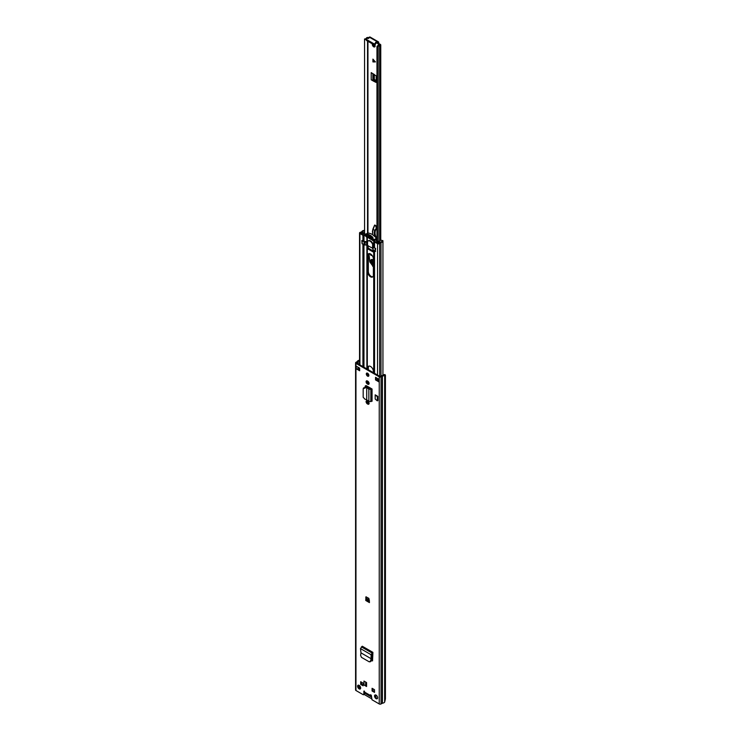 <?xml version="1.0" encoding="UTF-8"?>
<svg xmlns="http://www.w3.org/2000/svg" width="741" height="741" viewBox="0 0 741 741"><rect width="100%" height="100%" fill="white"/><g stroke="black" fill="none" stroke-linecap="round" stroke-linejoin="round"><path stroke-width="1.11" d="M369.879 661.648L371.204 660.889L371.806 658.453L371.13 658.712L370.546 661.065L371.204 660.889M360.997 652.858L360.487 648.607L362.266 646.226L372.927 652.386L371.037 654.692L371.148 658.721L360.997 652.858L360.598 655.322L361.451 657.341L369.222 661.824L370.5 661.713M369.222 661.824L370.546 661.065M367.795 401.103A1.843 1.065 60 0 1 368.999 402.724A1.843 1.065 60 0 1 368.712 404.197A1.843 1.065 60 0 1 367.795 404.114L367.397 403.882A1.843 1.065 60 0 1 366.193 402.252A1.843 1.065 60 0 1 366.48 400.779A1.843 1.065 60 0 1 367.397 400.872L367.795 401.103M367.795 381.207A1.843 1.065 60 0 1 368.999 382.838A1.843 1.065 60 0 1 368.712 384.31A1.843 1.065 60 0 1 367.795 384.218L367.397 383.995A1.843 1.065 60 0 1 366.193 382.365A1.843 1.065 60 0 1 366.48 380.893A1.843 1.065 60 0 1 367.397 380.985L367.795 381.207M366.573 686.499L363.97 684.99L363.97 681.072L366.573 682.572L366.573 686.499M371.315 696.855L370.463 695.947A1.362 0.787 -60 0 1 370.287 695.41L370.454 694.817L371.417 695.836L371.991 699.763L379.244 703.95A1.278 0.741 0 0 0 381.05 703.95L382.412 703.2A2.881 1.667 0 0 0 384.672 702.023L385.422 698.883L385.422 375.029L383.755 374.742L384.866 374.511M359.542 360.2L359.292 360.246A2.881 1.667 0 0 0 357.245 361.552L355.958 362.34A1.278 0.741 0 0 0 355.578 362.858A1.278 0.741 0 0 0 355.958 363.386L379.244 376.826A1.278 0.741 0 0 0 381.05 376.826L382.412 376.076A2.881 1.667 0 0 0 384.672 374.9L384.672 702.023M355.578 362.858L355.578 689.982A1.278 0.741 0 0 0 355.958 690.51L363.201 694.697L363.775 694.363L363.942 691.057L364.905 692.298A1.362 0.787 120 0 0 365.081 692.835L365.934 693.752M359.126 688.871A2.167 1.25 60 0 1 357.708 686.963A2.167 1.25 60 0 1 358.042 685.23A2.167 1.25 60 0 1 359.126 685.342A2.167 1.25 60 0 1 360.543 687.24A2.167 1.25 60 0 1 360.209 688.982A2.167 1.25 60 0 1 359.126 688.871M376.067 698.652A2.167 1.25 60 0 1 374.65 696.744A2.167 1.25 60 0 1 374.983 695.012A2.167 1.25 60 0 1 376.067 695.114A2.167 1.25 60 0 1 377.484 697.022A2.167 1.25 60 0 1 377.15 698.754A2.167 1.25 60 0 1 376.067 698.652M360.682 681.72L363.118 683.128L363.118 685.814L360.682 684.406L360.682 681.72M372.075 690.982L372.075 688.296L374.511 689.704L374.511 692.39L372.075 690.982L372.751 690.584L372.751 688.695M365.758 600.479L365.924 596.848L368.87 598.357L369.435 602.609L365.758 600.479L366.434 599.765L366.434 596.95M359.663 370.759L356.264 368.796L356.264 366.184L359.663 368.138L359.663 370.759M375.53 377.299L378.929 379.262L378.929 381.884L375.53 379.92L375.53 377.299M367.601 376.159A1.806 1.037 60 0 1 366.415 374.566A1.806 1.037 60 0 1 366.693 373.121A1.806 1.037 60 0 1 367.601 373.214A1.806 1.037 60 0 1 368.777 374.798A1.806 1.037 60 0 1 368.499 376.243A1.806 1.037 60 0 1 367.601 376.159M371.232 388.525L372.065 389.006L372.065 401.242L371.732 389.006L371.093 388.59A1.204 0.695 180 0 1 371.232 388.525L366.554 385.829A1.973 1.139 -120 0 0 365.572 385.728A1.973 1.139 -120 0 0 365.156 386.635L365.156 386.997M375.178 399.019L375.178 394.833L377.854 396.37L377.854 400.557L377.345 400.853L375.178 399.019M372.927 652.386L371.723 654.238L371.806 658.453M372.575 660.824L371.426 660.944L372.556 660.342L372.89 653.182M371.213 660.824L372.556 660.342M368.768 375.937A1.806 1.037 60 0 1 368.277 375.761A1.806 1.037 60 0 1 367.101 373.038M377.438 698.467A2.167 1.25 60 0 1 376.743 698.263A2.167 1.25 60 0 1 375.381 694.91M360.496 688.685A2.167 1.25 60 0 1 359.802 688.482A2.167 1.25 60 0 1 358.44 685.129M366.573 685.712L365.48 685.082A1.204 0.695 180 0 1 363.97 684.99M374.511 691.603L372.751 690.584M363.118 685.027L361.367 684.008L361.367 682.118M371.38 695.558L370.963 694.938M363.775 694.363L364.452 693.974L364.452 691.177M364.452 693.974L363.609 694.734M359.542 360.784A1.927 1.111 0 0 0 358.199 361.654A1.204 0.695 180 0 1 357.866 362.016L356.634 362.988L379.92 376.437L381.606 375.724A1.204 0.695 180 0 1 382.245 375.53A1.927 1.111 0 0 0 383.755 374.742M378.577 380.893L376.206 379.522L376.206 377.697M359.663 369.972L357.773 368.888A1.204 0.695 180 0 1 356.264 368.796M368.99 384.005A1.843 1.065 60 0 1 368.472 383.829L368.082 383.597A1.843 1.065 60 0 1 366.878 380.809L366.897 382.06M368.99 403.891A1.843 1.065 60 0 1 368.472 403.715L368.082 403.484A1.843 1.065 60 0 1 366.878 400.696L366.897 401.946M365.156 386.635L365.841 386.237A1.973 1.139 60 0 1 365.971 385.635M365.841 386.237L365.841 387.108M372.464 660.759L371.389 660.138M360.117 687.805L359.561 687.898A1.927 1.111 0 0 0 359.2 687.981M360.682 684.406L361.367 684.008M366.573 684.471L365.674 684.99A1.204 0.695 180 0 1 365.48 685.082M366.434 599.765L369.435 601.405M369.435 600.164L367.082 598.802L366.517 599.71M375.53 379.92L376.206 379.522M378.929 381.884A1.204 0.695 180 0 1 378.577 381.393L378.577 379.059M357.773 368.888A1.204 0.695 180 0 0 357.968 368.796L358.811 367.647M358.82 364.248L359.542 364.016M366.721 399.76L366.721 387.867L366.721 399.76L368.851 401.557L371.732 401.233M365.007 387.543L365.341 387.015L366.758 387.265L363.183 388.756L363.183 397.296L365.007 399.232L366.425 399.594M363.572 387.876L363.183 388.756M365.341 387.015L363.516 388.238M366.758 387.265L368.851 389.368L369.62 389.034L367.49 387.534M372.065 389.006L368.851 389.368L368.851 401.557M371.093 388.59L369.62 389.034M377.854 396.37L377.345 396.667L375.178 394.833M377.345 400.853L377.345 396.667M371.148 658.721L371.825 658.341L371.148 658.721M360.487 648.607L371.037 654.692L371.723 654.238M364.915 692.474L364.452 692.205M371.815 657.851L372.353 658.165L372.353 653.516M371.51 660.203L371.51 659.666M372.862 688.76L372.862 690.584L374.511 691.538M361.534 682.211L361.534 684.045L363.118 684.962M359.431 688.204L360.608 687.528M364.452 692.992L371.417 697.012M376.66 695.595L375.752 696.114M372.353 657.304A3.603 2.084 0 0 1 372.158 657.304L371.806 657.508M375.715 694.965A3.807 2.195 -120 0 0 375.752 695.151L375.752 697.262M375.224 695.456L375.752 695.151M371.417 698.652L363.887 694.298M375.048 46.498A2.001 1.158 60 0 1 374.566 46.322A2.001 1.158 60 0 1 373.205 44.34M376.965 241.307L376.965 46.822A3.112 1.797 180 0 1 379.364 45.099L377.891 43.756L378.744 42.515A1.399 0.806 -60 0 0 378.447 41.876A1.399 0.806 -60 0 0 377.753 41.941L377.651 41.996A1.204 0.695 -0 0 1 376.521 42.181A0.88 0.509 180 0 0 375.474 42.83A1.204 0.695 -0 0 1 375.52 43.024A1.204 0.695 -0 0 1 374.779 43.663A1.204 0.695 -0 0 1 373.473 43.515L366.675 39.588A1.204 0.695 -0 0 1 366.323 39.097A1.204 0.695 -0 0 1 367.869 38.43A0.88 0.509 180 0 0 368.981 37.828A1.204 0.695 -0 0 1 368.944 37.671A1.204 0.695 -0 0 1 369.296 37.18L377.753 41.941M378.744 43.265L378.058 44.052M376.965 46.822L378.169 46.831A1.908 1.102 180 0 1 379.642 45.775A1.445 0.834 -0 0 0 380.754 44.969A1.445 0.834 -0 0 0 380.328 44.377L378.91 43.562M368.944 37.81L368.805 37.726A1.445 0.834 0 0 0 367.388 37.513A1.445 0.834 0 0 0 366.378 38.124A1.908 1.102 180 0 1 364.553 38.977L364.572 234.156L364.553 38.977M374.057 80.473L373.205 80.964L375.891 82.353L376.474 81.732L372.927 79.815L374.307 79.417L376.474 80.732M374.751 44.655A2.001 1.158 60 0 1 374.714 46.905A2.001 1.158 60 0 1 373.714 46.813A2.001 1.158 60 0 1 372.38 43.867M375.891 82.353L376.474 82.39L376.474 76.11L371.222 72.618L371.222 79.815A1.204 0.695 0 0 0 372.871 79.843L372.927 79.815M373.205 80.964L371.222 79.815M368.342 38.439L367.545 38.282A3.112 1.797 180 0 1 367.49 38.402M377.891 43.756L377.651 41.996M372.927 59.113L375.363 61.92L372.927 61.92L372.927 59.113M378.169 241.992L378.169 46.831M366.323 39.338A3.112 1.797 180 0 1 364.572 39.662M378.447 41.876L370.102 37.05A1.399 0.806 120 0 0 369.398 37.115M375.52 43.441A0.88 0.509 180 0 1 376.521 43.163A1.204 0.695 -0 0 0 377.651 42.978M366.323 39.097L366.323 40.079A1.204 0.695 -0 0 0 366.675 40.57L373.473 44.497A1.204 0.695 -0 0 0 374.779 44.645A1.204 0.695 -0 0 0 375.52 44.006A1.204 0.695 -0 0 0 375.474 43.802M373.103 59.317L373.038 61.855L375.455 61.864M373.371 265.445L372.658 265.139C369.62 261.499 369.639 259.683 372.732 259.683L373.371 260.174M371.991 259.498L373.371 264.444M376.335 238.287A4.807 2.779 -120 0 0 375.919 236.814A8.41 4.854 60 0 1 376.437 229.182A2.242 1.297 -120 0 0 376.493 226.95L374.724 225.023M375.9 225.69L374.631 225.153M375.252 225.208L374.52 225.31L372.89 229.173M375.548 229.377L374.603 230.312L375.844 229.534L376.335 227.042L375.844 229.534L376.437 229.182M374.307 236.147L374.622 230.331L372.936 229.321L374.529 225.384M374.585 225.449L372.556 230.97L372.538 234.684M372.223 255.599L369.602 253.607M368.944 253.598L369.87 261.944L373.371 266.658M373.371 264.38A2.807 1.621 60 0 1 373.316 264.342A2.807 1.621 60 0 1 371.436 261.675A2.807 1.621 60 0 1 372.149 259.535M369.064 402.993A4.048 2.334 60 0 1 368.583 401.863M367.666 401.02A4.048 2.334 -120 0 0 368.62 403.789M373.371 372.658L373.371 371.417A4.048 2.334 -120 0 0 371.611 367.341A4.048 2.334 -120 0 0 368.49 366.258A4.048 2.334 -120 0 0 367.656 368.11L367.656 369.351M367.656 373.251L367.656 375.215M367.656 381.133L367.656 383.273M367.656 386.459L367.656 387.654M373.371 258.915A4.048 2.334 -120 0 0 371.611 254.839A4.048 2.334 -120 0 0 368.49 253.755A4.048 2.334 -120 0 0 367.656 255.608L367.656 271.836A4.048 2.334 -120 0 0 370.519 276.791A4.048 2.334 -120 0 0 372.538 276.995A4.048 2.334 -120 0 0 373.371 275.143L373.371 258.915M367.684 245.354L367.962 248.985L373.066 251.931L373.344 250.347M372.853 276.745A4.048 2.334 60 0 1 371.195 276.402A4.048 2.334 60 0 1 368.333 271.447L368.333 255.219A4.048 2.334 60 0 1 368.861 253.617L369.796 261.869M368.333 369.74L368.333 367.721A4.048 2.334 60 0 1 368.861 366.11M368.333 388.127L368.333 386.858M368.333 383.745L368.333 381.652M368.333 375.798L368.333 373.909M373.344 251.31L368.407 248.318M374.538 241.955L377.54 243.687A1.278 0.741 0 0 0 379.679 243.363A2.001 1.158 180 0 1 380.994 242.566A2.807 1.621 0 0 0 382.94 241.029A2.807 1.621 0 0 0 382.782 240.501L381.874 240.686A1.843 1.065 0 0 1 381.976 241.029A1.843 1.065 0 0 1 380.698 242.038A2.964 1.714 180 0 0 378.753 243.215L374.066 241.353A1.602 0.926 0 0 0 374.538 241.955L374.538 247.846L375.641 248.476L375.27 251.403M362.043 243.77L361.821 240.501L362.923 241.14L362.923 235.249A1.602 0.926 0 0 0 363.961 235.518L365.137 235.629M364.553 230.395A2.807 1.621 0 0 0 361.858 231.516A2.001 1.158 180 0 1 360.487 232.276A1.278 0.741 0 0 0 359.542 232.989A1.278 0.741 0 0 0 359.922 233.517L362.923 235.249M364.553 230.951A1.843 1.065 0 0 0 362.775 231.692A2.964 1.714 180 0 1 360.737 232.813L363.599 234.86L364.878 234.99M367.508 241.696L363.961 241.409A1.602 0.926 180 0 1 362.923 241.14M374.538 247.846A1.602 0.926 180 0 1 374.066 247.244L373.168 244.567A4.011 2.316 -120 0 0 368.509 240.714A4.011 2.316 -120 0 0 368.24 240.918M373.909 240.186L374.066 247.244M374.02 240.816L375.029 241.325M374.863 240.149L374.974 240.779M364.553 233.619L363.933 232.674A1.806 1.047 180 0 1 363.544 232.618L363.544 233.563M379.105 242.761L379.105 242.696A3.473 2.001 180 0 1 378.818 242.881A3.473 2.001 180 0 1 378.54 243.029L377.817 243.057M372.649 237.648A10.42 6.011 -120 0 0 367.267 234.665L367.267 234.212A10.93 6.308 60 0 1 372.936 237.481L372.538 238.445A10.42 6.011 60 0 1 373.001 238.972L372.918 240.121A14.922 8.614 60 0 1 372.538 240.047L372.538 240.482A15.431 8.911 -120 0 0 373.835 240.695L373.835 240.695M373.899 240.705L373.973 239.741A10.93 6.308 -120 0 0 372.538 237.991L372.538 237.713M374.14 240.556L376.447 239.278L376.382 238.352A10.93 6.308 -120 0 0 375.048 236.722L374.659 236.49A10.93 6.308 -120 0 0 368.99 233.22L368.814 233.128A10.93 6.308 -120 0 0 367.49 233.22L367.369 233.295M375.641 251.384L372.992 250.023L373.019 247.17M372.992 248.985A1.602 0.926 -0 0 0 372.732 248.791L372.732 245.845A1.602 0.926 180 0 1 373.195 246.503A1.602 0.926 180 0 1 373.158 246.697A3.686 2.13 180 0 1 373.019 246.985L375.594 248.448M362.062 240.64L364.609 242.122A3.686 2.13 180 0 1 365.1 242.038A1.602 0.926 180 0 1 366.563 242.288L367.555 241.612A3.964 2.288 60 0 1 368.12 240.992A3.964 2.288 60 0 1 372.649 244.549L372.732 248.791M366.98 242.335L366.98 245.28L372.575 248.179M366.98 245.28L366.647 242.335M366.563 242.288L366.647 245.28M366.563 245.234A1.602 0.926 -0 0 0 365.1 244.984A3.686 2.13 -0 0 0 364.609 245.067L362.164 243.493M372.649 245.604L372.649 244.549L372.769 245.447L373.427 245.067M372.538 239.908L372.936 239.676A14.922 8.614 60 0 1 367.267 236.407L367.267 236.842A15.431 8.911 60 0 0 370.037 238.871L370.167 238.945A15.431 8.911 60 0 0 372.464 239.973L372.464 240.417M366.526 236.574A14.922 8.614 60 0 1 366.147 236.212L366.063 234.971A10.42 6.011 60 0 1 366.526 234.98L366.526 234.517A10.93 6.308 -120 0 0 365.091 234.61L365.239 235.731A15.431 8.911 -120 0 0 366.526 237.009M373.14 239.167L372.538 239.51A14.922 8.614 60 0 1 367.777 236.768L369.046 236.036M366.526 234.517L366.526 234.98M376.965 239.945L376.345 240.945M374.622 240.788L374.881 240.232M379.105 242.696A3.307 1.908 180 0 1 379.994 242.233L379.994 242.233M376.345 240.306L376.4 240.982L378.345 242.001A2.64 1.528 180 0 0 379.179 241.723A1.806 1.047 180 0 1 378.947 241.344L381.004 240.158A1.621 0.936 180 0 1 381.68 240.343A2.084 1.204 180 0 1 381.958 240.668M376.965 238.12L376.428 238.426M378.947 241.344L379.522 242.038M365.841 234.165L362.803 233.017A2.64 1.528 180 0 1 363.071 232.711L363.544 232.618M364.553 232.313L363.933 232.674M360.96 233.332L361.024 232.915A3.473 2.001 180 0 1 361.571 232.6M367.971 234.777L369.175 236.194L372.26 237.259M369.74 236.518L367.777 236.768M372.306 237.305L371.139 237.972L369.175 236.842M372.538 239.51L371.139 237.972M368.166 245.632L368.166 248.096L373.344 251.088L368.166 248.096M379.244 703.95L379.244 376.826M355.958 690.51L355.958 363.386M364.905 692.298L370.287 695.41M370.287 695.188L370.852 694.854M359.542 360.747L359.292 360.246M382.412 703.2L382.412 376.076M382.282 703.237L382.282 376.113M381.05 703.95L381.05 376.826M359.561 687.898L359.561 685.657M358.199 369.129L358.199 368.666M358.199 363.896L358.199 361.654M357.866 363.701L357.866 362.016M363.775 691.418L364.34 691.094M371.019 695.169L370.463 695.947L365.081 692.835M365.674 684.99L365.674 682.053M366.323 596.885L365.758 597.209M369.435 601.951L366.035 599.988M357.968 368.796L357.968 367.156M367.795 384.218L368.472 383.829M367.397 383.995L368.082 383.597M367.795 404.114L368.472 403.715M367.397 403.882L368.082 403.484M370.852 401.687L370.852 389.46L370.213 389.053M361.376 646.865L371.963 652.978L372.001 653.747M372.862 652.413L362.275 646.3M367.953 233.146L367.953 41.311M379.642 240.945L379.642 45.775M367.545 233.211L367.545 41.079M376.521 43.163L376.521 42.181M373.473 44.497L373.473 43.515M366.675 40.57L366.675 39.588M372.871 79.843L372.871 73.572M373.723 79.398L373.723 74.1M374.307 79.417L374.307 74.461M376.354 80.704L376.354 75.925M376.206 80.649L376.206 75.739M374.733 61.197L373.307 60.141M373.307 60.447L375.205 61.855M373.371 265.093A3.121 1.806 60 0 1 372.834 264.852A3.121 1.806 60 0 1 370.815 262.092A3.121 1.806 60 0 1 371.306 259.609A3.121 1.806 60 0 1 372.732 259.693M373.371 264.824A3.121 1.806 60 0 1 373.121 264.685A3.121 1.806 60 0 1 371.139 262.064A3.121 1.806 60 0 1 371.445 259.545M373.371 266.714A4.242 2.455 60 0 1 372.797 266.427A4.242 2.455 60 0 1 372.76 266.408M372.075 255.469L372.112 255.441A1.806 1.037 60 0 1 372.075 255.469A1.806 1.037 60 0 1 371.158 255.367A1.806 1.037 60 0 1 369.972 253.709M376.493 226.95L376.011 225.922M375.919 236.814L375.4 237.111M374.798 236.574A8.41 4.854 60 0 1 374.927 230.423M372.436 231.979A6.41 3.705 60 0 1 372.519 230.923M372.908 229.284L372.473 234.638M372.556 230.97L372.88 229.182M376.03 227.135L375.641 225.764M367.304 402.752L367.304 400.825M367.304 387.432L367.304 386.256M367.304 382.856L367.304 380.93M367.304 374.687L367.304 373.084M367.304 369.148L367.304 245.215M373.723 372.853L373.723 250.56M367.656 271.836L368.333 271.447M373.909 372.964L373.909 250.662M374.066 373.056L374.066 250.764M374.538 373.325L374.538 251.032M366.897 387.293L366.897 386.024M366.897 368.916L366.897 245.308M363.961 367.221L363.961 244.928M362.923 366.619L362.923 244.326M377.54 380.29L377.54 378.466M377.54 375.057L377.54 243.687M359.922 364.887L359.922 233.517M379.679 376.298L379.679 243.363M380.994 376.076L380.994 242.566M366.897 241.501L366.897 237.046M363.961 241.409L364.016 234.962M367.304 241.603L367.304 236.87M373.723 245.308L373.723 240.686M373.909 245.549L373.909 240.705M367.684 248.494L368.203 248.198M367.962 248.985L368.647 248.596M367.656 255.608L368.333 255.219M367.656 368.11L368.333 367.721M373.973 239.741L376.382 238.352M368.231 235.017L366.147 236.212M367.49 233.22L365.091 234.61M373.131 247.272L373.131 250.217M375.066 251.338L375.066 248.392M362.164 240.936L362.164 243.882M364.1 245.002L364.1 242.057M364.609 242.122L364.609 245.067M365.1 244.984L365.1 242.038M363.071 233.285L363.071 232.711M369.324 236.277L368.184 236.935M372.121 239.204L372.843 238.787M367.555 241.612L367.555 245.28M380.754 240.306L380.754 44.969M375.52 44.006L375.52 43.024M373.371 260.248L371.306 259.609M369.796 261.879L373.371 266.76M382.94 375.372L382.94 241.029M359.542 369.907L359.542 368.073M359.542 364.674L359.542 232.989M365.026 234.638L367.425 233.248M374.048 240.668L376.447 239.278M368.12 240.992L368.823 240.584M372.575 245.706L372.575 248.652M368.212 248.198L373.344 251.171M362.025 243.687L362.025 240.742M372.992 250.023L372.992 247.077"/></g></svg>
